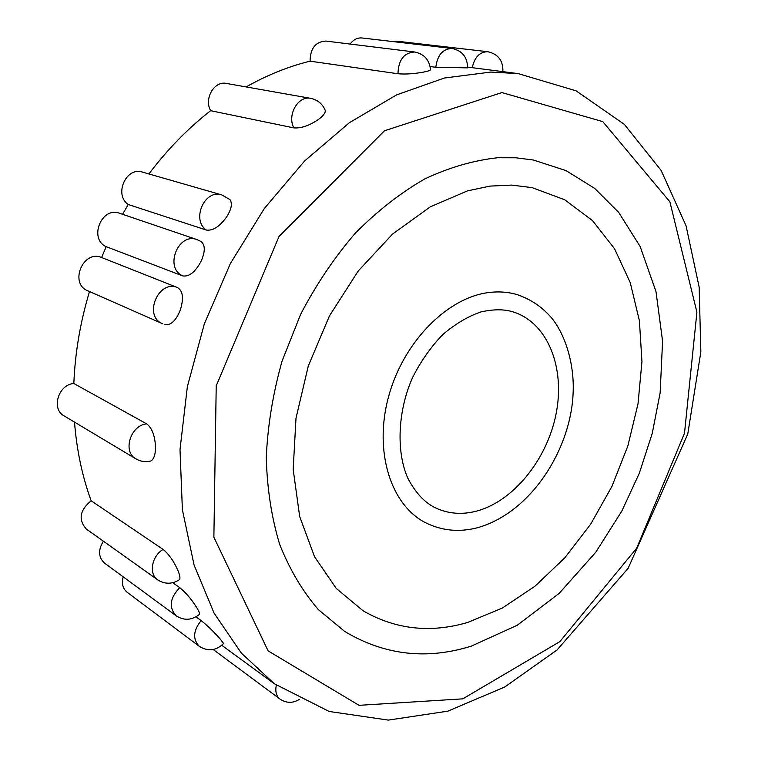 <?xml version="1.0" encoding="UTF-8"?>
<svg xmlns="http://www.w3.org/2000/svg" width="758" height="758" viewBox="0 0 758 758"><rect width="100%" height="100%" fill="white"/><g stroke="black" fill="none" stroke-linecap="round" stroke-linejoin="round"><path stroke-width="1.14" d="M497.703 157.74L515.876 157.787L533.395 160.033L566.046 170.616L594.727 188.439L618.699 212.411L640.169 246.53L656.002 291.641L662.577 341.138L660.142 392.862L652.231 433.453L639.345 473.172L621.816 511.1L595.693 552.336L559.215 593.325L517.259 625.255L471.438 646.081C426.849 660.076 384.647 655.234 344.833 631.547L318.369 609.631C302.641 591.373 289.755 569.665 279.711 544.509C271.572 517.657 267.091 488.654 266.276 457.51C267.688 425.617 272.946 393.497 282.052 361.159L300.613 314.371C316.162 284.563 334.363 257.54 355.218 233.293C377.2 211.103 400.376 192.977 424.755 178.926C449.371 167.404 473.684 160.345 497.703 157.74M518.273 73.621L576.137 90.856L624.346 124.359L661.147 170.455L686.037 225.695L699.151 287.083L700.847 351.92L687.771 434.021L628.136 568.329L557.073 649.947L504.733 687.004L447.788 711.175L388.323 720.1L329.152 711.468L274.301 683.716L241.319 653.055L214.107 613.175L194.057 564.937L182.394 509.764L180.006 449.56L187.359 386.675L204.366 323.732L230.423 263.462L264.362 208.459L304.621 160.971L349.343 122.73L396.557 94.911L444.33 78.027L490.881 72.067L518.273 73.621L467.62 67.092M435.822 67.291C437.347 55.126 442.738 48.853 452.005 48.465C462.257 50.663 467.449 57.125 467.572 67.86L435.822 67.291L430.137 66.533M397.969 73.753C398.414 59.967 403.967 52.719 414.645 51.999C424.215 53.96 429.502 59.901 430.506 69.831C429.966 70.541 427.692 71.28 423.684 72.067C414.247 73.829 405.672 74.398 397.969 73.753L310.079 61.171C288.533 66.458 267.214 75.042 246.113 86.924M293.848 127.894C286.856 115.055 298.159 95.366 310.761 98.36C317.678 99.829 322.52 103.874 325.286 110.497C325.495 112.933 323.202 115.927 318.417 119.48C309.302 125.657 301.115 128.453 293.848 127.894L210.639 110.687C188.003 128.339 167.423 149.43 148.9 173.952M206.309 230.044C191.13 219.687 204.688 188.875 221.762 194.901L229.863 199.534C232.602 203.315 231.55 209.085 226.699 216.864C219.716 226.566 212.922 230.953 206.309 230.044L128.254 204.508L122.531 214.287M182.593 275.865C164.069 267.669 178.31 232.109 197.099 239.632L201.306 241.641C205.409 245.403 205.247 252.111 200.842 261.775C195.024 272.311 188.941 277.002 182.593 275.865L106.215 246.682L101.591 257.502C83.086 249.448 68.959 283.558 87.805 290.807L162.638 323.751C142.968 316.228 158.299 279.181 177.59 287.604L101.591 257.502M177.59 287.604C182.972 290.996 183.881 298.434 180.328 309.937C176.178 320.312 171.166 325.229 165.291 324.699L164.448 324.405M89.501 291.555C80.291 322.169 75.07 352.811 73.839 383.501C58.357 384.467 50.957 409.036 64.051 415.858L135.957 458.893C122.313 451.825 130.423 425.219 146.673 423.874L73.839 383.501M146.673 423.874C152.168 428.137 155.125 436.087 155.513 447.694C155.362 455.094 153.713 459.547 150.577 461.063C145.394 462.257 140.524 461.527 135.957 458.893M74.511 422.121C76.729 450.243 82.271 476.46 91.15 500.773C79.713 510.267 78.102 519.685 86.317 529.037L157.673 579.842C148.521 574.005 151.733 555.927 163.122 549.446L91.15 500.773M163.122 549.446C168.939 554.202 173.914 561.318 178.045 570.802C179.873 575.313 180.376 578.25 179.551 579.595C172.218 584.333 164.922 584.418 157.673 579.842M103.382 541.184C97.981 550.043 98.36 557.348 104.5 563.08L176.169 615.809C168.617 607.433 169.811 598.053 179.76 587.668L172.748 582.722M179.76 587.668C185.71 592.481 191.31 599.038 196.578 607.329C198.814 610.967 199.799 613.298 199.525 614.321C191.973 620.357 184.185 620.849 176.169 615.809M123.203 576.847C121.451 583.461 122.739 588.587 127.06 592.206L199.269 646.309C192.541 639.202 193.157 630.628 201.135 620.584L196.009 616.879M201.135 620.584C207.218 625.397 213.368 631.3 219.593 638.274L223.638 643.504C216.087 650.752 207.967 651.69 199.269 646.309M489.005 292.512C498.935 291.29 508.362 292.01 517.278 294.663C530.827 299.258 542.34 307.085 551.786 318.133C565.269 334.704 574.555 364.011 573.114 393.146C570.926 449.399 530.742 513.251 476.924 527.881C458.997 532.391 442.018 530.742 425.987 522.935C391.081 505.662 373.628 451.957 388.437 397.135C402.991 342.303 447.324 297.382 489.005 292.512M467.714 622.432L502.365 608.039L535.101 586.124L564.852 557.755L590.728 524.11L611.943 486.38L627.88 445.856L638.018 403.825L641.95 361.651L639.401 320.757L630.239 282.601L614.53 248.709L592.519 220.616L564.776 199.799L532.154 187.633L511.688 185.094L490.038 186.098L467.468 190.883L430.269 206.858L392.606 234.023L358.231 270.994L329.484 315.849L308.298 365.953L295.999 418.217L293.175 469.41L299.666 516.473L314.542 556.742L336.22 588.398L362.968 610.702C395.382 629.462 430.298 633.375 467.714 622.432M474.878 511.536C512.389 502.563 546.84 460.381 556.021 414.152C565.411 367.971 547.939 322.899 513.327 311.974C504.525 309.112 493.752 309.093 481.008 311.917C467.857 316.408 454.999 324.064 442.426 334.903C430.667 347.287 420.794 361.339 412.826 377.067C398.452 408.505 395.449 450.119 407.776 478.137C415.393 492.615 424.489 502.459 435.064 507.67C447.409 513.573 460.674 514.862 474.878 511.536M197.099 239.632L119.584 213.282C101.553 206.119 88.449 238.855 106.215 246.682M221.762 194.901L142.542 172.123C126.15 166.381 113.624 194.749 128.254 204.508M310.761 98.36L226.443 83.446C214.306 80.604 203.75 98.748 210.639 110.687M414.645 51.999L325.855 41.065C315.546 41.681 310.287 48.379 310.079 61.171M452.005 48.465L361.964 37.966C357.34 37.587 353.399 39.624 350.139 44.059M472.262 67.699C474.574 57.153 479.738 51.828 487.745 51.715L396.728 41.169L392.587 41.538M501.91 92.571L602.8 121.631L669.883 201.817L696.905 312.173L684.502 433.188L636.748 548.081L559.868 641.628L462.787 698.848L359.017 705.328L268.114 650.876L213.879 537.223L216.219 385.86L279.01 236.496L384.486 130.774L501.91 92.571M213.197 649.502L279.977 699.056C276.244 695.986 275.031 691.372 276.338 685.185M274.301 683.716L221.81 645.314M502.876 71.622C503.236 60.668 498.195 54.036 487.745 51.715M279.977 699.056C286.382 703.301 292.901 703.386 299.533 699.321"/></g></svg>
